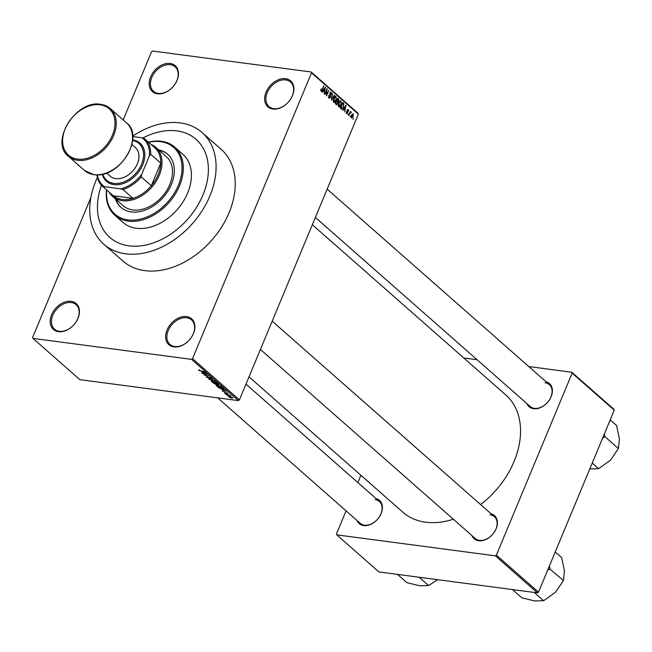 <?xml version="1.0" encoding="UTF-8"?>
<svg xmlns="http://www.w3.org/2000/svg" width="652" height="652" viewBox="0 0 652 652"><rect width="100%" height="100%" fill="white"/><g stroke="black" fill="none" stroke-linecap="round" stroke-linejoin="round"><path stroke-width="0.98" d="M272.96 109.039A17.237 12.266 131.3 0 1 266.065 92.128A17.237 12.266 131.3 0 1 285.592 78.705A17.237 12.266 131.3 0 1 292.487 95.616A17.237 12.266 131.3 0 1 272.96 109.039M285.731 79.927A16.324 11.622 -48.7 0 0 268.868 89.511A16.324 11.622 -48.7 0 0 268.966 106.553A16.324 11.622 -48.7 0 0 273.775 108.664A16.324 11.622 -48.7 0 0 290.645 99.08A16.324 11.622 -48.7 0 0 290.539 82.038A16.324 11.622 -48.7 0 0 285.731 79.927M173.945 346.921A17.237 12.266 131.3 0 1 167.042 330.01A17.237 12.266 131.3 0 1 186.57 316.587A17.237 12.266 131.3 0 1 193.465 333.498A17.237 12.266 131.3 0 1 173.945 346.921M186.716 317.801A16.324 11.622 -48.7 0 0 169.846 327.394A16.324 11.622 -48.7 0 0 169.952 344.427A16.324 11.622 -48.7 0 0 174.752 346.538A16.324 11.622 -48.7 0 0 191.623 336.954A16.324 11.622 -48.7 0 0 191.517 319.912A16.324 11.622 -48.7 0 0 186.716 317.801M58.509 331.672A17.237 12.266 131.3 0 1 51.606 314.761A17.237 12.266 131.3 0 1 71.133 301.338A17.237 12.266 131.3 0 1 78.036 318.249A17.237 12.266 131.3 0 1 58.509 331.672M71.28 302.561A16.324 11.622 -48.7 0 0 54.409 312.145A16.324 11.622 -48.7 0 0 54.515 329.187A16.324 11.622 -48.7 0 0 59.316 331.297A16.324 11.622 -48.7 0 0 76.186 321.713A16.324 11.622 -48.7 0 0 76.088 304.671A16.324 11.622 -48.7 0 0 71.28 302.561M157.523 93.798A17.237 12.266 131.3 0 1 150.628 76.887A17.237 12.266 131.3 0 1 170.156 63.464A17.237 12.266 131.3 0 1 177.051 80.375A17.237 12.266 131.3 0 1 157.523 93.798M170.302 64.687A16.324 11.622 -48.7 0 0 153.432 74.271A16.324 11.622 -48.7 0 0 153.53 91.313A16.324 11.622 -48.7 0 0 158.338 93.423A16.324 11.622 -48.7 0 0 175.209 83.831A16.324 11.622 -48.7 0 0 175.103 66.789A16.324 11.622 -48.7 0 0 170.302 64.687M546.091 381.787A15.42 10.978 131.3 0 1 550.818 397.378A15.42 10.978 131.3 0 1 533.646 408.706A15.42 10.978 131.3 0 1 526.922 403.58M315.372 217.434L530.182 406.457A14.515 10.326 -48.7 0 0 534.453 408.331A14.515 10.326 -48.7 0 0 549.449 399.806A14.515 10.326 -48.7 0 0 549.359 384.664A14.515 10.326 -48.7 0 0 545.088 382.789M491.135 513.825A15.42 10.978 131.3 0 1 495.854 529.408A15.42 10.978 131.3 0 1 478.682 540.736A15.42 10.978 131.3 0 1 471.958 535.61M260.417 349.464L475.226 538.487A14.515 10.326 -48.7 0 0 479.497 540.361A14.515 10.326 -48.7 0 0 494.493 531.836A14.515 10.326 -48.7 0 0 494.395 516.694A14.515 10.326 -48.7 0 0 490.125 514.819M376.114 498.633A15.42 10.978 131.3 0 1 380.841 514.216A15.42 10.978 131.3 0 1 363.669 525.553A15.42 10.978 131.3 0 1 356.946 520.426M217.654 397.859L360.206 523.295A14.515 10.326 -48.7 0 0 364.476 525.17A14.515 10.326 -48.7 0 0 379.472 516.653A14.515 10.326 -48.7 0 0 379.382 501.502A14.515 10.326 -48.7 0 0 375.112 499.628M97.401 177.393A74.385 52.934 -48.7 0 0 103.774 244.19A74.385 52.934 -48.7 0 0 125.665 253.807A74.385 52.934 -48.7 0 0 202.519 210.14A74.385 52.934 -48.7 0 0 202.047 132.511A74.385 52.934 -48.7 0 0 180.156 122.894A74.385 52.934 -48.7 0 0 132.617 136.227M103.774 244.19L122.91 261.036A74.385 52.934 -48.7 0 0 144.801 270.645A74.385 52.934 -48.7 0 0 221.656 226.977A74.385 52.934 -48.7 0 0 221.183 149.349L202.047 132.511M249.023 376.832L402.765 512.122A78.012 55.518 -48.7 0 0 425.723 522.203A78.012 55.518 -48.7 0 0 453.336 519.228M480.646 504.591A78.012 55.518 -48.7 0 0 505.838 394.99L312.341 224.728M176.839 130.881A65.314 46.479 -48.7 0 0 142.755 138.012A65.314 46.479 -48.7 0 1 176.839 130.881A65.314 46.479 -48.7 0 1 196.056 139.324A65.314 46.479 -48.7 0 0 176.839 130.881M101.484 185.249A65.314 46.479 -48.7 0 0 109.764 237.385A65.314 46.479 -48.7 0 0 128.99 245.828A65.314 46.479 -48.7 0 0 196.464 207.483A65.314 46.479 -48.7 0 0 196.056 139.324L196.056 139.324A65.314 46.479 -48.7 0 1 196.464 207.483A65.314 46.479 -48.7 0 1 128.99 245.828A65.314 46.479 -48.7 0 1 109.764 237.385A65.314 46.479 -48.7 0 1 101.484 185.249M350.589 115.991L350.254 116.79L350.197 115.934M349.912 113.611L348.73 115.445L350.426 111.386L350.458 112.299L351.126 111.9L351.322 112.372L349.521 113.554M350.067 112.25L350.898 111.867M350.8 112.609L349.847 112.763M348.502 114.149L348.168 114.948L348.103 114.1M347.899 113.024L346.619 113.684L346.424 111.728L346.88 113.122L347.557 112.853L347.19 110.017L348.355 109.463L348.584 111.247L348.127 110.058L347.532 110.204L347.5 112.967M346.269 113.04L347.557 112.853M348.127 110.058L347.141 110.155M343.832 108.86L342.879 110.294L342.561 110.017L345.813 105.241L344.778 111.965L344.892 109.78L343.384 108.794M338.698 106.716L338.192 105.07L338.69 102.894L341.086 100.987L341.069 104.89L339.928 106.635L338.698 106.716L339.138 106.928M340.662 100.775L340.173 100.864M333.702 102.315L333.188 100.669L333.685 98.493L336.09 96.586L336.065 100.489L334.924 102.234L333.702 102.315L334.134 102.527M335.658 96.374L335.177 96.463M321.004 91.15L321.069 88.827L321.289 90.506L321.795 90.375L323.751 85.828L322.471 89.886L321.297 91.296M320.694 90.432L321.795 90.375M358.38 114.116L311.493 72.861L311.134 71.973L358.013 113.228L358.38 114.116L239.423 399.888L238.396 400.597L79.846 379.66L32.967 338.404L191.509 359.342L192.544 358.641L239.423 399.888M311.493 72.861L192.544 358.641M323.31 90.791L322.349 92.234L322.031 91.948L325.283 87.181L324.248 93.904L324.362 91.72L322.862 90.734M326.766 90L324.9 94.475L326.921 88.623L326.668 94.516L328.836 90.302L326.513 95.893L326.367 89.952M328.478 97.384L330.238 97.075L329.749 93.106L331.257 92.331L331.477 94.809L330.996 92.991L329.904 94.043L330.637 95.591L330.548 97.327L328.926 98.118L328.698 95.339L329.553 97.653L328.526 97.523M329.39 98.354L328.926 98.118M330.833 92.119L330.417 92.225M330.996 92.991L329.936 92.739M334.68 95.445L331.395 100.188L332.52 93.546L331.501 99.389L334.362 95.168L334.68 95.445L334.207 95.379M337.891 103.668L336.285 104.491L335.34 103.66L337.663 98.069L338.608 98.908L338.861 101.044L337.491 103.611M336.782 104.76L336.285 104.491M343.563 107.034L341.232 108.843L340.344 108.061L342.667 102.47L343.954 103.749L343.164 106.985M341.754 109.12L341.232 108.843M353.254 116.586L351.51 117.988L351.534 115.135L353.262 113.782L352.854 116.537M353.457 118.517L353.123 119.316L353.066 118.46M311.134 71.973L152.584 51.035L151.557 51.744L123.187 119.903M90.872 197.54L32.6 337.516L32.967 338.404M228.656 396.188L227.654 395.829L228.656 396.188M228.583 395.267L226.44 394.762L229.977 395.226L230.808 396.049L228.673 395.055M226.57 394.354L225.568 393.995L226.57 394.354M226.448 393.042L226.171 393.718L224.288 392.92L224.687 392.414L225.779 393.433L226.252 392.651L227.947 393.392L227.638 393.873L226.627 392.928L226.171 393.718L226.578 393.254M224.5 392.406L224.288 392.92L224.687 392.414M226.138 392.643L225.918 393.172L226.252 392.651M227.947 393.392L227.638 393.873L227.866 393.327M227.271 393.596L227.548 393.099M222.299 390.026L226.374 391.061L222.479 391.273L223.351 390.955L222.373 389.855M221.37 386.612L220.042 387.312L216.374 385.951L216.26 385.283L217.629 385.234L221.656 387.133M216.692 385.185L216.374 385.951L216.26 385.283M216.366 382.211L215.038 382.911L211.37 381.55L211.264 380.882L212.633 380.833L216.651 382.732M211.688 380.784L211.37 381.55L211.264 380.882M198.86 369.953L198.681 370.377L199.536 370.002L199.903 370.279L199.259 370.466L199.96 370.801L204.296 371.64L200.995 371.2L198.542 370.002M199.903 370.279L199.259 370.466M238.396 400.597L191.509 359.342M201.77 371.966L205.853 373.001L201.957 373.213L202.829 372.895L201.843 371.795M206.505 374.305L202.299 373.523L207.173 374.158L204.875 375.063L209.08 375.845L204.215 375.202L206.594 374.085M206.888 376.644L206.594 377.345L207.23 376.677L207.189 377.443L208.64 378.095L209.333 377.019L211.533 377.956L210.995 378.567L210.979 377.891L209.626 377.28L209.651 378.111L208.958 378.364L206.276 376.815M207.597 376.954L207.189 377.443M208.64 378.095L209.333 377.019L209.382 377.679M211.533 377.956L211.126 378.266M210.629 378.29L211.085 377.63M209.651 378.111L208.958 378.364L209.292 377.557M214.924 380.988L208.803 379.244L212.772 379.089L209.504 379.431L214.924 380.988M216.456 384.525L213.041 382.968L217.915 383.612L218.86 384.444L218.469 385.022L216.342 384.802L217.189 384.444M218.86 384.444L218.469 385.022L218.754 384.354M224.158 389.179L222.552 389.497L218.045 387.369L222.911 388.013L224.19 389.358M229.414 396.66L229.178 397.215L230.164 396.718L232.845 397.704L231.9 398.209L228.966 396.832M360.898 475.275L357.858 482.57M346.082 510.866L336.456 533.996L336.815 534.884L378.918 571.934L537.46 592.872L495.365 555.822L336.815 534.884M572.154 373.115L571.788 372.227L613.891 409.269L614.249 410.165L572.154 373.115L496.392 555.121L538.495 592.163L537.46 592.872M614.249 410.165L538.495 592.163M571.788 372.227L528.772 366.546M477.068 359.717L463.751 357.964M495.365 555.822L496.392 555.121M204.141 372.569L202.446 372.129L203.294 372.879L205.209 372.814L204.223 372.39M205.054 374.639L204.875 375.063M215.722 382.675L215.804 382.137L212.927 381.102L211.941 381.624L214.752 382.642L215.722 382.675L215.91 381.876M211.916 380.776L211.941 381.624M217.646 383.808L216.195 383.612L218.086 384.745L217.735 383.588M218.086 384.745L218.306 383.963M215.625 383.539L213.921 383.311L216.032 384.533L215.714 383.327M216.358 383.759L216.032 384.533M220.718 387.076L220.8 386.538L217.931 385.503L216.937 386.025L219.748 387.043L220.718 387.076L220.914 386.277M216.92 385.177L216.937 386.025M222.65 388.209L218.917 387.712L222.25 389.228L223.522 389.048L222.739 387.989M223.677 388.69L223.53 389.138L223.709 388.714M224.671 390.63L222.968 390.198L223.815 390.939L225.731 390.874L224.744 390.45M226.334 392.667L226.024 393.409M232.609 397.516L229.691 397.296L231.558 397.94L232.422 397.41M229.724 396.669L229.691 397.296M325.136 87.401L325.601 87.458M324.647 88.851L323.685 90.229L324.533 90.978L325.226 87.922L324.183 88.794M323.245 90.172L323.685 90.229M324.81 87.865L325.226 87.922M323.335 90.815L324.533 90.978M326.823 88.851L327.247 88.908M330.01 95.51L330.637 95.591M330.14 97.278L330.548 97.327M333.465 102.038L334.924 102.234M333.27 101.573L333.971 101.663L335.764 100.204L336.163 98.827L335.821 97.238L334.558 96.961M335.821 97.238L333.987 98.77L334.289 101.818L333.311 101.688M337.386 98.745L338.608 98.908M335.584 103.88L336.905 104.051L337.589 103.399L337.328 101.842L338.046 101.932M337.695 98.99L337.002 100.661L337.915 101.394L338.518 100.873L338.225 99.463L337.304 98.941M337.964 101.402L336.367 101.19L337.915 101.394L338.518 100.873M336.334 101.264L335.919 103.277L336.905 104.051M337.328 101.842L336.734 101.313M335.364 103.684L336.562 103.847M338.469 106.439L339.928 106.635M338.274 105.974L338.975 106.064L340.768 104.605L341.167 103.228L340.817 101.639L339.562 101.362M340.817 101.639L338.991 103.171L339.293 106.219L338.306 106.089M342.952 103.619L343.954 103.749M342.699 103.391L340.914 107.678L341.461 108.159L342.569 108.02L343.262 106.757L343.628 104.361L342.308 103.342M340.36 108.012L342.569 108.02M345.658 105.461L346.13 105.518M345.169 106.92L344.207 108.297L345.055 109.039L345.747 105.983L344.712 106.855M343.767 108.232L344.207 108.297M345.34 105.926L345.747 105.983M343.865 108.884L345.055 109.039M347.043 110.571L347.483 110.628M350.491 112.258L351.322 112.372M349.961 112.494L350.58 112.576M351.167 117.336L352.928 116.358L353.009 114.353L352.056 114.165M353.009 114.353L351.844 115.404L351.933 117.499L351.183 117.401M115.461 198.893A35.379 25.175 -48.7 0 0 120.93 207.336A35.379 25.175 -48.7 0 0 131.345 211.908A35.379 25.175 -48.7 0 0 167.89 191.134A35.379 25.175 -48.7 0 0 167.67 154.214A35.379 25.175 -48.7 0 0 158.607 149.862M167.906 154.426A35.379 25.175 -48.7 0 0 159.08 150.286M106.708 189.985A44.45 31.63 -48.7 0 0 128.02 219.887A44.45 31.63 -48.7 0 0 178.379 185.274A44.45 31.63 -48.7 0 0 160.579 141.663A44.45 31.63 -48.7 0 0 148.656 142.315M148.444 142.136A45.355 32.282 131.3 0 1 161.394 141.28A45.355 32.282 131.3 0 1 174.744 147.148A45.355 32.282 131.3 0 1 175.029 194.483A45.355 32.282 131.3 0 1 128.167 221.109A45.355 32.282 131.3 0 1 114.817 215.25A45.355 32.282 131.3 0 1 106.504 189.805M114.817 215.25L122.951 222.405A45.355 32.282 -48.7 0 0 136.301 228.265A45.355 32.282 -48.7 0 0 183.155 201.639A45.355 32.282 -48.7 0 0 182.878 154.304L174.744 147.148M151.142 144.508A32.657 23.244 131.3 0 1 155.828 147.417L166.35 156.684A32.657 23.244 131.3 0 1 166.553 190.759A32.657 23.244 131.3 0 1 132.821 209.936A32.657 23.244 131.3 0 1 123.204 205.714L112.682 196.448A32.657 23.244 131.3 0 1 109.194 192.177M115.934 199.316A35.379 25.175 -48.7 0 0 121.174 207.54M602.611 438.128L605.023 436.734L618.422 448.519L610.411 460.288L598.569 468.682L589.62 468.935M592.22 463.091L598.569 468.682M605.023 436.734L604.29 434.085M610.199 419.896L616.548 425.487L619.4 438.69L618.422 448.519M604.787 436.979A28.166 20.049 -48.7 0 0 605.007 436.457M155.828 147.417A32.657 23.244 131.3 0 1 159.292 175.241A32.657 23.244 131.3 0 1 112.682 196.448M97.344 174.899A30.84 21.948 -48.7 0 0 104.63 186.741L103.236 186.912A31.752 22.592 131.3 0 1 102.755 186.513L112.804 195.347A31.752 22.592 -48.7 0 0 113.285 195.755A31.752 22.592 -48.7 0 0 133 198.363A31.752 22.592 -48.7 0 0 151.321 185.771A31.752 22.592 -48.7 0 0 158.118 174.728A31.752 22.592 -48.7 0 0 160.742 163.139A31.752 22.592 -48.7 0 0 154.752 147.678L144.703 138.835A31.752 22.592 131.3 0 1 150.694 154.296L149.324 156.024A30.84 21.948 -48.7 0 0 141.875 137.768L132.633 136.545M104.63 186.741L120.612 188.852A30.84 21.948 -48.7 0 0 141.688 174.361L141.272 176.928L151.321 185.771L160.742 163.139L150.694 154.296M103.236 186.912L113.285 195.755L133 198.363L122.959 189.52L120.612 188.852M141.688 174.361L149.324 156.024M141.875 137.768L144.222 138.428A31.752 22.592 131.3 0 1 144.703 138.835M141.272 176.928A31.752 22.592 131.3 0 1 122.959 189.52M102.755 186.513A31.752 22.592 131.3 0 1 96.944 174.907M102.763 174.239A24.491 17.433 -48.7 0 0 113.798 183.383A24.491 17.433 -48.7 0 0 141.354 164.769A24.491 17.433 -48.7 0 0 132.535 140.408M132.576 139.903A25.395 18.077 131.3 0 1 142.715 164.834A25.395 18.077 131.3 0 1 113.945 184.606A25.395 18.077 131.3 0 1 102.274 174.345M131.867 144.467L135.355 147.531A19.047 13.553 131.3 0 1 135.477 167.409A19.047 13.553 131.3 0 1 115.795 178.599A19.047 13.553 131.3 0 1 110.188 176.13L106.7 173.065M547.647 570.158L549.832 569.009A28.166 20.049 -48.7 0 0 549.938 568.748A28.166 20.049 -48.7 0 0 550.043 568.487L549.334 566.115M512.488 589.571L521.885 597.843L534.664 600.965L543.613 600.712L534.208 592.44M549.832 569.009L563.467 580.549L555.455 592.318L543.613 600.712M555.235 551.934L561.592 557.517L564.445 570.72L563.467 580.549M397.467 574.379L406.872 582.66L419.643 585.773L428.592 585.529L419.195 577.248M437.631 579.685L428.592 585.529M209.039 376.995L208.803 377.549M329.643 94.76L330.23 94.842M336.44 101.019L337.573 101.166M342.414 103.081L343.522 103.228M347.06 111.076L347.736 111.166M100.913 104.426A31.752 22.592 131.3 0 1 110.261 108.534A31.752 22.592 131.3 0 1 110.457 141.663A31.752 22.592 131.3 0 1 77.653 160.302A31.752 22.592 131.3 0 1 68.313 156.203L84.581 170.514A31.752 22.592 -48.7 0 0 93.921 174.614A31.752 22.592 -48.7 0 0 126.724 155.975A31.752 22.592 -48.7 0 0 126.521 122.845C144.907 135.999 120.367 178.754 94.132 174.72L84.581 170.514M77.506 159.088A30.84 21.948 -48.7 0 0 112.454 135.062A30.84 21.948 -48.7 0 0 100.106 104.801A30.84 21.948 -48.7 0 0 65.167 128.819A30.84 21.948 -48.7 0 0 77.506 159.088M209.039 378.03L209.259 377.508M211.183 378.217L211.354 377.81M216.008 382.528L216.195 382.072M216.529 384.468L216.7 384.061M221.004 386.929L221.199 386.473M321.436 90.579L320.694 90.481M341.925 108.411L340.523 108.224M347.108 113.236L346.285 113.13M347.883 109.927L347.272 109.846M350.703 112.56L349.977 112.462M327.149 189.137L549.359 384.664M494.395 516.694L272.194 321.167M245.983 384.126L379.382 501.502M126.521 122.845L110.261 108.534L100.701 104.328C76.276 99.43 49.462 141.9 68.313 156.203"/></g></svg>
